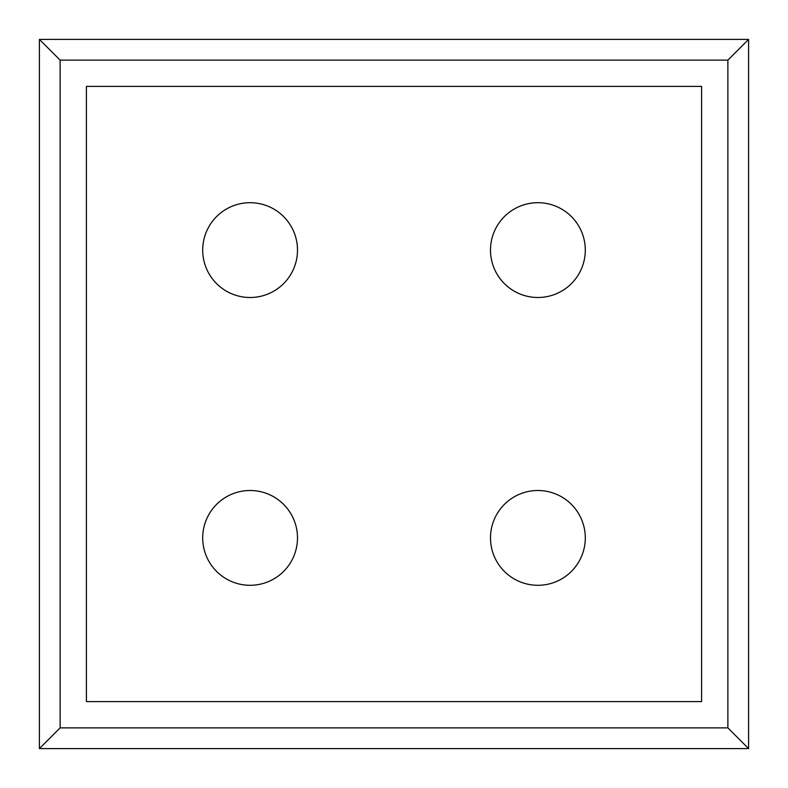 <?xml version="1.0" encoding="UTF-8"?>
<svg xmlns="http://www.w3.org/2000/svg" width="788" height="788" viewBox="0 0 788 788"><rect width="100%" height="100%" fill="white"/><g stroke="black" fill="none" stroke-linecap="round" stroke-linejoin="round"><path stroke-width="1.18" d="M490.5 537.899A47.398 47.398 0 0 1 561.598 496.854A47.398 47.398 0 0 1 561.598 578.944A47.398 47.398 0 0 1 490.5 537.899M701.586 86.414L86.414 86.414L86.414 701.586L701.586 701.586L701.586 86.414M202.703 250.101A47.398 47.398 0 0 1 273.8 209.056A47.398 47.398 0 0 1 273.8 291.146A47.398 47.398 0 0 1 202.703 250.101M202.703 537.899A47.398 47.398 0 0 1 273.8 496.854A47.398 47.398 0 0 1 273.8 578.944A47.398 47.398 0 0 1 202.703 537.899M490.5 250.101A47.398 47.398 0 0 1 561.598 209.056A47.398 47.398 0 0 1 561.598 291.146A47.398 47.398 0 0 1 490.5 250.101M727.876 727.876L727.876 60.124L748.6 39.4L39.4 39.4L39.4 748.6L748.6 748.6L727.876 727.876L60.124 727.876L39.4 748.6M748.6 39.4L748.6 748.6M727.876 60.124L60.124 60.124L60.124 727.876M39.4 39.4L60.124 60.124"/></g></svg>
